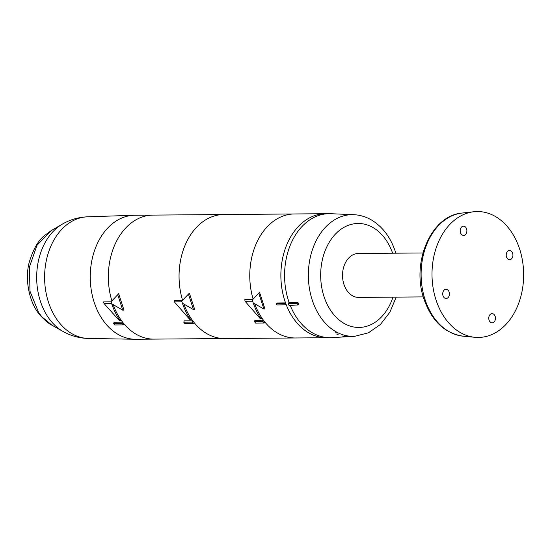 <?xml version="1.0" encoding="UTF-8"?>
<svg xmlns="http://www.w3.org/2000/svg" width="551" height="551" viewBox="0 0 551 551"><rect width="100%" height="100%" fill="white"/><g stroke="black" fill="none" stroke-linecap="round" stroke-linejoin="round"><path stroke-width="0.83" d="M122.164 323.485L113.658 323.554L114.091 322.239L122.646 322.17L122.164 323.485A63.427 46.16 89.5 0 0 123.321 324.911L124.216 324.112A62.008 45.127 89.5 0 0 153.977 339.113L135.87 339.258A62.008 45.127 -90.5 0 1 94.221 302.409A62.008 45.127 -90.5 0 1 134.871 215.248L152.978 215.104A62.008 45.127 89.5 0 0 111.867 300.832A62.008 45.127 -90.5 0 1 152.978 215.104L223.692 214.532A62.008 45.127 89.5 0 0 182.567 300.205L174.061 300.274L174.357 301.872L189.758 319.449L191.245 318.678A62.008 45.127 89.5 0 0 192.767 320.82L184.213 320.889L183.758 322.19L184.902 323.644L193.401 323.575L194.31 322.796A62.008 45.127 89.5 0 0 224.691 338.541A62.008 45.127 -90.5 0 1 194.31 322.796A62.008 45.127 -90.5 0 1 183.855 304.062M118.651 293.724L123.975 310.041L122.77 310.185L111.688 303.759A63.427 46.16 89.5 0 1 111.054 301.81L118.651 293.724L111.054 301.81L103.671 301.879L103.994 303.491L119.622 320.861L121.096 320.069A62.008 45.127 89.5 0 0 122.646 322.17M136.269 339.258A62.008 45.127 -90.5 0 1 135.036 339.258A62.008 45.127 -90.5 0 1 103.987 321.591A62.008 45.127 -90.5 0 1 93.291 254.548A62.008 45.127 -90.5 0 1 134.038 215.262A62.008 45.127 -90.5 0 1 135.27 215.241M103.994 303.491L111.578 303.436A63.427 46.16 89.5 0 0 120.214 320.854M113.658 323.554L114.815 324.98L123.321 324.911M122.77 310.185L117.756 294.799M261.071 318.871L260.471 318.877L245.071 301.301L252.668 301.232A63.427 46.16 89.5 0 0 261.071 318.871L261.959 318.113A62.008 45.127 89.5 0 0 263.481 320.248L262.979 321.55A63.427 46.16 89.5 0 0 264.115 323.01L265.024 322.225A62.008 45.127 89.5 0 0 295.405 337.977L153.977 339.113A62.008 45.127 -90.5 0 1 123.596 323.368A62.008 45.127 -90.5 0 1 113.141 304.627M174.357 301.872L181.947 301.81A63.427 46.16 89.5 0 0 190.357 319.442M193.401 323.575A63.427 46.16 89.5 0 1 192.265 322.121L192.767 320.82M192.265 322.121L183.758 322.19M263.481 320.248L254.92 320.317L254.472 321.619L255.609 323.079L264.115 323.01M245.071 301.301L244.775 299.703L252.599 299.641M285.632 304.82L276.953 304.93L276.471 303.642L285.115 303.443A62.786 45.692 -90.5 0 0 285.632 304.82L286.203 304.662A62.008 45.127 89.5 0 0 326.509 337.722A62.008 45.127 -90.5 0 1 284.853 300.874A62.008 45.127 -90.5 0 1 325.503 213.712L294.399 213.96A62.008 45.127 89.5 0 0 253.102 299.041A62.008 45.127 -90.5 0 1 251.449 292.381A62.008 45.127 -90.5 0 1 294.399 213.96L223.692 214.532A62.008 45.127 -90.5 0 0 182.581 300.261L189.365 293.153L182.581 300.261M189.365 293.153L194.689 309.476L193.484 309.614L182.402 303.188A63.427 46.16 89.5 0 1 181.768 301.239M193.484 309.614L188.47 294.234M262.979 321.55L254.472 321.619M276.471 303.642L276.981 302.974L285.549 302.905A62.008 45.127 89.5 0 1 282.553 292.133A62.008 45.127 89.5 0 1 325.503 213.712L329.216 213.678A62.008 45.127 -90.5 0 1 330.882 213.712L353.797 214.69C360.189 215 366.229 216.853 371.918 220.248C382.869 227.095 390.68 237.571 395.356 251.662L395.832 253.185M259.555 292.319L264.941 308.925L263.901 309.035L253.24 302.96A63.413 46.153 89.5 0 1 252.289 300.006L259.555 292.319L252.289 300.006M353.797 214.69A60.844 44.28 -90.5 0 0 312.782 301.714A60.844 44.28 -90.5 0 0 354.775 336.289L331.881 337.639A62.008 45.127 -90.5 0 1 330.214 337.694L295.405 337.977A62.008 45.127 -90.5 0 1 254.679 303.808M258.77 293.235L263.901 309.035M285.115 303.443L285.549 302.905M336.737 332.962L335.738 332.646M297.767 304.985L289.055 305.44A63.427 46.16 -90.5 0 1 288.29 303.387L297.147 303.319A62.993 45.843 89.5 0 0 297.767 304.985L298.821 304.682A61.574 44.81 -90.5 0 1 297.939 302.334L289.089 302.403A62.008 45.127 -90.5 0 1 288.559 300.846A62.008 45.127 -90.5 0 1 329.216 213.678M330.214 337.694A62.008 45.127 -90.5 0 1 290.205 305.378M338.128 334.361L337.384 333.996M336.868 334.202L337.763 334.423M342.088 335.931L343.576 336.282M344.513 336.193L342.984 336.082M344.485 335.903L346.097 336.138M288.29 303.387L289.089 302.403M297.147 303.319L297.939 302.334M422.941 252.964L358.329 253.488A21.971 15.986 89.5 0 0 342.522 275.583A21.971 15.986 89.5 0 0 358.687 297.423L423.299 296.899M519.6 248.949A62.959 45.816 -90.5 0 1 474.928 337.302A62.959 45.816 -90.5 0 1 432.005 274.866A62.959 45.816 -90.5 0 1 473.915 211.742A62.959 45.816 -90.5 0 1 519.6 248.949M443.018 295.77A4.608 3.354 89.5 0 0 446.11 298.504A4.608 3.354 89.5 0 0 449.43 293.876A4.608 3.354 89.5 0 0 446.041 289.296A4.608 3.354 89.5 0 0 443.018 295.77M489.054 320.083A4.608 3.354 89.5 0 0 492.146 322.824A4.608 3.354 89.5 0 0 495.466 318.189A4.608 3.354 89.5 0 0 492.077 313.609A4.608 3.354 89.5 0 0 489.054 320.083M506.514 256.959A4.608 3.354 89.5 0 0 509.606 259.693A4.608 3.354 89.5 0 0 512.919 255.058A4.608 3.354 89.5 0 0 509.53 250.478A4.608 3.354 89.5 0 0 506.514 256.959M460.478 232.639A4.608 3.354 89.5 0 0 463.57 235.38A4.608 3.354 89.5 0 0 466.883 230.745A4.608 3.354 89.5 0 0 463.494 226.165A4.608 3.354 89.5 0 0 460.478 232.639M51.098 230.766L37.007 245.229L29.417 267.049L29.988 291.259L38.584 312.479L41.848 316.777A14.174 7.363 139.4 0 1 40.643 315.819M41.848 316.777L51.835 325.083M48.02 317.107A58.165 42.331 -90.5 0 1 62.229 224.188L51.085 230.724L44.603 235.463C38.412 240.222 33.335 248.997 29.382 261.787C24.154 280.232 29.857 304.421 40.664 315.84C45.292 320.751 49.018 323.85 51.842 325.131L63.096 331.488A58.165 42.331 -90.5 0 1 49.569 319.291A58.165 42.331 -90.5 0 1 48.02 317.107M62.229 224.188C70.06 219.622 78.504 217.17 87.561 216.819A60.83 44.266 89.5 0 0 47.593 255.354A60.83 44.266 89.5 0 0 58.082 321.116A60.83 44.266 89.5 0 0 88.539 338.452C79.482 338.245 70.996 335.924 63.096 331.488M343.955 336.31L344.678 336.324M345.684 335.91L344.168 335.779M346.786 336.124L346.338 336.02M392.622 253.212A51.987 37.833 89.5 0 0 334.712 234.864A51.987 37.833 89.5 0 0 335.373 316.426A51.987 37.833 89.5 0 0 392.973 297.147M463.226 336.2A61.76 44.948 -90.5 0 1 425.083 299.648A61.76 44.948 -90.5 0 1 462.234 213.03C431.013 215.241 410.984 262.903 424.015 299.227C431.722 321.068 444.788 333.396 463.226 336.2L474.928 337.302M88.539 338.452L135.036 339.258M87.561 216.819L134.038 215.262M462.234 213.03L473.915 211.742M354.775 336.289L368.419 332.811L380.424 324.484L389.874 312.238L396.19 297.12"/></g></svg>
